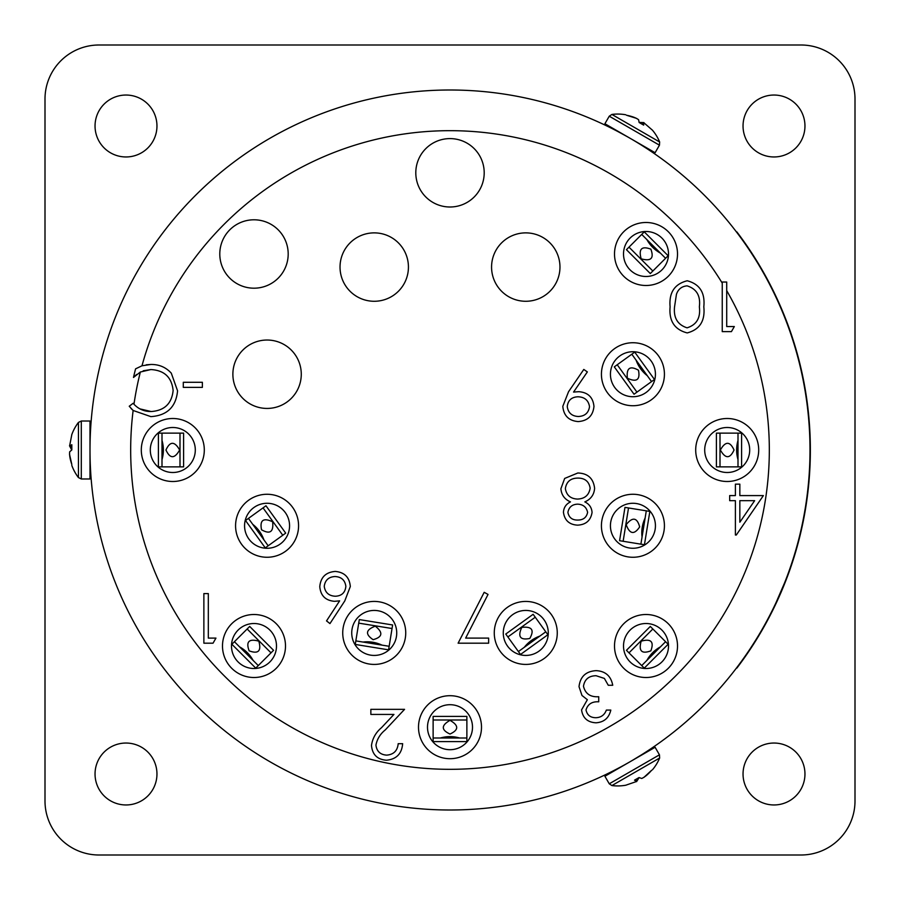 <?xml version="1.0" encoding="UTF-8"?>
<svg xmlns="http://www.w3.org/2000/svg" width="900" height="900" viewBox="0 0 900 900"><rect width="100%" height="100%" fill="white"/><g stroke="black" fill="none" stroke-linecap="round" stroke-linejoin="round"><path stroke-width="1.35" d="M774 743.04A30.96 30.96 0 0 0 743.04 774A30.96 30.96 0 0 0 774 804.96A30.96 30.96 0 0 0 804.96 774A30.96 30.96 0 0 0 774 743.04M126 743.04A30.96 30.96 0 0 0 95.04 774A30.96 30.96 0 0 0 126 804.96A30.96 30.96 0 0 0 156.96 774A30.96 30.96 0 0 0 126 743.04M126 95.04A30.96 30.96 0 0 0 95.04 126A30.96 30.96 0 0 0 126 156.96A30.96 30.96 0 0 0 156.96 126A30.96 30.96 0 0 0 126 95.04M774 95.04A30.96 30.96 0 0 0 743.04 126A30.96 30.96 0 0 0 774 156.96A30.96 30.96 0 0 0 804.96 126A30.96 30.96 0 0 0 774 95.04M801 855A54 54 0 0 0 855 801L855 99A54 54 0 0 0 801 45L99 45A54 54 0 0 0 45 99L45 801A54 54 0 0 0 99 855L801 855M195.3 450A22.5 22.5 0 0 1 172.8 472.5A22.5 22.5 0 0 1 150.3 450A22.5 22.5 0 0 1 172.8 427.5A22.5 22.5 0 0 1 195.3 450M141.3 450A31.5 31.5 0 0 1 172.8 418.5A31.5 31.5 0 0 1 204.3 450A31.5 31.5 0 0 1 172.8 481.5A31.5 31.5 0 0 1 141.3 450M179.64 450C174.611 458.91 170.055 458.91 165.96 450C170.044 441.09 174.6 441.09 179.64 450M162 440.37C163.834 446.794 163.834 453.206 162 459.63M162 433.125L183.6 433.125L183.6 466.875L158.4 466.875L158.4 433.125L162 433.125L162 466.875M450 138.6A34.2 34.2 0 0 1 484.2 172.8A34.2 34.2 0 0 1 450 207A34.2 34.2 0 0 1 415.8 172.8A34.2 34.2 0 0 1 450 138.6M253.991 219.791A34.2 34.2 0 0 1 288.191 253.991A34.2 34.2 0 0 1 253.991 288.191A34.2 34.2 0 0 1 219.791 253.991A34.2 34.2 0 0 1 253.991 219.791M267.075 340.031A34.2 34.2 0 0 1 301.275 374.231A34.2 34.2 0 0 1 267.075 408.431A34.2 34.2 0 0 1 232.875 374.231A34.2 34.2 0 0 1 267.075 340.031M655.099 152.719L604.901 123.739L609.255 116.201L659.452 145.181L655.099 152.719M636.592 118.384L626.546 115.245C632.014 116.325 636.03 117.821 638.595 119.745L639.146 122.513L643.669 125.123L643.691 122.591L652.444 130.196M643.905 122.603L639.135 122.4M604.901 776.261L655.099 747.281L659.452 754.819L609.255 783.799L604.901 776.261M643.894 777.398L651.634 770.276C647.966 774.472 644.659 777.195 641.711 778.466L639.034 777.555L634.523 780.154L636.705 781.447L625.736 785.227M636.581 781.627L639.146 777.6M90 421.02L90 478.98L81.293 478.98L81.293 421.02L90 421.02M69.514 454.219L71.82 464.49C70.02 459.214 69.311 454.984 69.683 451.8L71.82 449.933L71.82 444.724L69.604 445.961L71.82 434.588M69.514 445.77L71.719 450M808.594 414.326L809.482 424.879M808.875 417.375L810.079 435.892M809.707 428.366L810.191 438.952M804.634 386.021L806.366 396.473M805.163 389.036L807.829 407.407M806.861 399.938L808.178 410.445M798.446 358.121L801 368.404M799.222 361.091L803.329 379.181M801.776 371.812L803.925 382.185M790.076 330.795L793.429 340.841M791.077 333.697L796.613 351.405M794.475 344.183L797.434 354.353M779.558 304.223L783.697 313.965M780.784 307.035L787.702 324.248M785.002 317.216L788.76 327.127M766.969 278.561L771.874 287.955M768.42 281.273L776.678 297.877M773.426 291.082L777.96 300.668M752.389 253.991L758.014 262.957M754.043 256.567L763.594 272.475M759.814 265.961L765.101 275.153M736.594 232.132L736.875 231.919A360.36 360.36 0 0 1 736.875 668.081L736.594 667.867M810.326 455.197L810.067 464.468M810.293 456.941L809.933 467.539M809.719 471.431L808.942 481.984M809.528 474.491L807.795 492.964M808.605 485.471L807.413 496.001M806.895 499.86L805.275 510.334M806.456 502.897L803.261 521.179M804.668 513.776L802.643 524.183M801.821 527.985L799.38 538.29M801.146 530.977L796.511 548.944M798.502 541.688L795.656 551.891M790.144 569.002L788.242 574.301M788.816 572.738L788.569 573.401M785.059 582.637L776.239 603.067M760.691 632.565L760.072 633.611M757.778 637.436L752.738 645.469M762.221 629.944L758.329 636.525M761.771 630.709L758.396 636.413M752.186 646.324L751.793 646.92M632.351 760.399L641.779 754.661M617.974 768.409L612.9 771.03M90 465.48L90.529 469.44L90.259 463.748M810 450A360 360 0 0 1 450 810A360 360 0 0 1 90 450A360 360 0 0 1 450 90A360 360 0 0 1 810 450A360 360 0 0 1 450 810A360 360 0 0 1 90 450L90 434.52M627.637 136.879L617.951 131.58M726.705 290.621L726.705 326.554L734.332 326.554L731.419 331.639L722.25 331.639L722.25 282.037L726.705 282.037L726.705 290.621A319.32 319.32 0 0 1 450 769.32A319.32 319.32 0 0 1 133.132 410.479L129.24 406.249L133.132 403.267L133.976 404.246C138.634 409.151 144.36 411.581 151.155 411.536C164.453 410.614 171.776 403.605 173.126 390.499C171.731 377.269 164.306 370.294 150.851 369.562L140.355 372.015L133.493 377.449A324.72 324.72 1.9 0 1 135.585 368.843L141.986 365.782L150.817 364.478C158.985 364.309 165.803 367.2 171.281 373.151L177.57 390.836C176.006 406.924 167.107 415.519 150.885 416.632L133.132 410.479L131.074 408.499M375.941 745.076C376.718 751.354 380.306 754.706 386.707 755.134C393.683 754.56 397.507 750.746 398.205 743.681L402.649 743.681C401.827 753.75 396.439 759.262 386.471 760.219C377.325 759.544 372.33 754.627 371.486 745.47C372.488 738.394 375.829 732.454 381.521 727.673L393.941 714.431L370.856 714.431L370.856 709.346L404.561 709.346L385.324 729.866C380.261 733.939 377.134 739.001 375.941 745.076M465.649 638.1L488.644 638.1L488.644 643.185L458.111 643.185L484.189 592.312L488.036 594.428L465.649 638.1M586.012 709.931C587.104 715.117 590.434 717.716 595.991 717.716C601.087 717.491 604.553 714.949 606.364 710.077L610.819 710.077C608.962 717.986 604.046 722.227 596.048 722.801C587.621 722.374 582.795 718.076 581.558 709.909L587.351 699.705L581.985 695.475L579.015 686.655C580.23 676.575 585.945 671.242 596.183 670.646C605.464 671.164 610.976 676.035 612.731 685.271L608.276 685.271L604.384 678.42L596.104 675.731C588.859 675.81 584.64 679.309 583.47 686.227C585.304 693.765 590.389 697.264 598.736 696.724L598.736 701.809C592.065 701.404 587.824 704.115 586.012 709.931M577.53 525.15C569.261 524.644 564.57 520.346 563.445 512.28C563.749 507.499 566.089 504.034 570.488 501.896C564.604 499.331 561.409 494.944 560.903 488.711L564.66 478.44L577.822 472.995C587.846 473.31 593.438 478.418 594.607 488.306C594.113 494.707 590.85 499.241 584.82 501.896C589.275 504.056 591.694 507.555 592.065 512.415C590.738 520.504 585.889 524.745 577.53 525.15M562.804 406.339L568.519 391.77L583.796 369.439L587.351 371.914L573.559 392.074L578.779 391.691C587.981 392.389 593.044 397.282 593.966 406.395C592.999 415.811 587.745 420.874 578.183 421.582C568.811 420.784 563.692 415.71 562.804 406.339M670.095 306.821C668.857 292.68 674.561 283.995 687.217 280.766C699.716 284.074 705.24 292.759 703.811 306.821C705.274 320.906 699.739 329.603 687.217 332.921C674.572 329.67 668.857 320.974 670.095 306.821M739.845 495.585L763.38 495.585L736.301 535.016L735.39 535.016L735.39 500.67L729.675 500.67L729.675 495.585L735.39 495.585L735.39 484.144L739.845 484.144L739.845 495.585M350.314 586.541L344.767 600.952L329.963 623.587L326.531 620.899L339.637 600.851L334.507 601.324C325.485 600.536 320.58 595.631 319.781 586.631C320.659 577.249 325.822 572.186 335.284 571.433C344.509 572.265 349.515 577.305 350.314 586.541M208.316 638.1L215.955 638.1L213.041 643.185L203.873 643.185L203.873 593.584L208.316 593.584L208.316 638.1M183.296 382.286L202.376 382.286L202.376 387.371L183.296 387.371L183.296 382.286M641.768 145.328L646.571 148.41M755.46 640.508L755.021 641.216M756.124 639.439L755.415 640.586M752.67 644.906L751.5 646.729M784.732 582.502L775.913 602.91M687.071 327.825C696.634 324.832 700.729 317.835 699.356 306.844C700.729 295.853 696.634 288.855 687.071 285.851C681.716 286.346 678.161 289.181 676.429 294.368L674.55 306.844C673.414 317.779 677.587 324.776 687.071 327.825M589.523 406.642C588.454 400.286 584.595 397.001 577.957 396.787C571.534 397.046 567.967 400.343 567.259 406.642C568.192 412.92 571.916 416.205 578.408 416.498C584.887 416.183 588.589 412.897 589.523 406.642M754.639 500.67L739.845 500.67L739.845 522.214L754.639 500.67M567.9 512.449C568.969 517.624 572.265 520.166 577.778 520.054C583.268 520.054 586.541 517.489 587.61 512.347C586.474 507.116 583.133 504.382 577.597 504.157C572.085 504.394 568.856 507.161 567.9 512.449M565.358 488.621C566.528 495.27 570.566 498.746 577.485 499.072C584.764 498.791 588.994 495.157 590.153 488.16C588.994 481.421 584.865 478.058 577.778 478.08C570.577 478.192 566.438 481.702 565.358 488.621M324.236 586.361C325.181 592.661 328.916 595.946 335.441 596.239C341.752 595.89 345.218 592.605 345.859 586.361C345.015 580.163 341.415 576.889 335.048 576.529C328.68 576.889 325.08 580.163 324.236 586.361M133.627 403.853L133.976 404.246A319.32 319.32 0 0 1 140.355 372.015M139.905 408.881L151.155 411.536M150.851 369.562L143.224 370.789M136.654 374.423L133.493 377.449M146.194 364.804L150.817 364.478M285.322 512.618A22.5 22.5 0 0 1 280.226 544.028A22.5 22.5 0 0 1 248.816 538.931A22.5 22.5 0 0 1 253.912 507.521A22.5 22.5 0 0 1 285.322 512.618M241.526 544.196A31.5 31.5 0 0 1 248.648 500.22A31.5 31.5 0 0 1 292.624 507.353A31.5 31.5 0 0 1 285.491 551.317A31.5 31.5 0 0 1 241.526 544.196M272.621 521.775C273.746 531.934 270.056 534.6 261.529 529.774C259.627 520.166 263.317 517.5 272.621 521.775M252.686 524.284C257.918 528.413 261.675 533.621 263.936 539.899M248.445 518.4L265.961 505.766L285.705 533.137L265.264 547.886L245.52 520.504L248.445 518.4L268.178 545.771M614.678 387.382A22.5 22.5 0 0 1 619.774 355.973A22.5 22.5 0 0 1 651.184 361.069A22.5 22.5 0 0 1 646.087 392.479A22.5 22.5 0 0 1 614.678 387.382M658.474 355.804A31.5 31.5 0 0 1 651.352 399.78A31.5 31.5 0 0 1 607.376 392.647A31.5 31.5 0 0 1 614.509 348.683A31.5 31.5 0 0 1 658.474 355.804M627.379 378.225C626.254 368.066 629.944 365.4 638.471 370.226C640.373 379.834 636.683 382.5 627.379 378.225M647.314 375.716C642.082 371.588 638.325 366.379 636.064 360.101M651.555 381.6L634.039 394.234L614.295 366.863L634.736 352.114L654.48 379.496L651.555 381.6L631.822 354.229M610.717 522.169A22.5 22.5 0 0 1 636.525 503.561A22.5 22.5 0 0 1 655.144 529.369A22.5 22.5 0 0 1 629.325 547.976A22.5 22.5 0 0 1 610.717 522.169M664.02 530.809A31.5 31.5 0 0 1 627.885 556.864A31.5 31.5 0 0 1 601.83 520.729A31.5 31.5 0 0 1 637.965 494.674A31.5 31.5 0 0 1 664.02 530.809M626.175 524.678C632.565 516.69 637.065 517.421 639.675 526.871C634.23 535.005 629.73 534.274 626.175 524.678M642.049 536.996C641.273 530.381 642.296 524.048 645.131 517.995M640.89 544.163L619.571 540.697L624.971 507.386L649.845 511.414L644.445 544.736L640.89 544.163L646.29 510.84M512.618 614.678A22.5 22.5 0 0 1 544.028 619.774A22.5 22.5 0 0 1 538.931 651.184A22.5 22.5 0 0 1 507.521 646.087A22.5 22.5 0 0 1 512.618 614.678M544.196 658.474A31.5 31.5 0 0 1 500.22 651.352A31.5 31.5 0 0 1 507.353 607.376A31.5 31.5 0 0 1 551.317 614.509A31.5 31.5 0 0 1 544.196 658.474M521.775 627.379C531.934 626.254 534.6 629.944 529.774 638.471C520.166 640.373 517.5 636.683 521.775 627.379M524.284 647.314C528.413 642.082 533.621 638.325 539.899 636.064M518.4 651.555L505.766 634.039L533.137 614.295L547.886 634.736L520.504 654.48L518.4 651.555L545.771 631.822M377.831 610.717A22.5 22.5 0 0 1 396.439 636.525A22.5 22.5 0 0 1 370.631 655.144A22.5 22.5 0 0 1 352.024 629.325A22.5 22.5 0 0 1 377.831 610.717M369.191 664.02A31.5 31.5 0 0 1 343.136 627.885A31.5 31.5 0 0 1 379.271 601.83A31.5 31.5 0 0 1 405.326 637.965A31.5 31.5 0 0 1 369.191 664.02M375.322 626.175C383.31 632.565 382.579 637.065 373.129 639.675C364.995 634.23 365.726 629.73 375.322 626.175M363.004 642.049C369.619 641.273 375.952 642.296 382.005 645.131M355.838 640.89L359.303 619.571L392.614 624.971L388.586 649.845L355.264 644.445L355.838 640.89L389.16 646.29M630.101 269.899A22.5 22.5 0 0 1 630.101 238.084A22.5 22.5 0 0 1 661.916 238.084A22.5 22.5 0 0 1 661.916 269.899A22.5 22.5 0 0 1 630.101 269.899M668.284 231.716A31.5 31.5 0 0 1 668.284 276.266A31.5 31.5 0 0 1 623.734 276.266A31.5 31.5 0 0 1 623.734 231.716A31.5 31.5 0 0 1 668.284 231.716M641.171 258.829C638.426 248.974 641.655 245.745 650.846 249.154C654.255 258.334 651.038 261.562 641.171 258.829M660.454 253.159C654.626 249.919 650.081 245.385 646.841 239.546M665.584 258.289L650.306 273.555L626.445 249.694L641.711 234.416L644.265 231.874L668.126 255.735L665.584 258.289L641.711 234.416M704.7 450A22.5 22.5 0 0 1 727.2 427.5A22.5 22.5 0 0 1 749.7 450A22.5 22.5 0 0 1 727.2 472.5A22.5 22.5 0 0 1 704.7 450M758.7 450A31.5 31.5 0 0 1 727.2 481.5A31.5 31.5 0 0 1 695.7 450A31.5 31.5 0 0 1 727.2 418.5A31.5 31.5 0 0 1 758.7 450M720.36 450C725.389 441.09 729.945 441.09 734.04 450C729.956 458.91 725.4 458.91 720.36 450M738 459.63C736.166 453.206 736.166 446.794 738 440.37M738 466.875L716.4 466.875L716.4 433.125L741.6 433.125L741.6 466.875L738 466.875L738 433.125M630.101 630.101A22.5 22.5 0 0 1 661.916 630.101A22.5 22.5 0 0 1 661.916 661.916A22.5 22.5 0 0 1 630.101 661.916A22.5 22.5 0 0 1 630.101 630.101M668.284 668.284A31.5 31.5 0 0 1 623.734 668.284A31.5 31.5 0 0 1 623.734 623.734A31.5 31.5 0 0 1 668.284 623.734A31.5 31.5 0 0 1 668.284 668.284M641.171 641.171C651.026 638.426 654.255 641.655 650.846 650.846C641.666 654.255 638.438 651.038 641.171 641.171M646.841 660.454C650.081 654.626 654.615 650.081 660.454 646.841M641.711 665.584L626.445 650.306L650.306 626.445L665.584 641.711L668.126 644.265L644.265 668.126L641.711 665.584L665.584 641.711M450 704.7A22.5 22.5 0 0 1 472.5 727.2A22.5 22.5 0 0 1 450 749.7A22.5 22.5 0 0 1 427.5 727.2A22.5 22.5 0 0 1 450 704.7M450 758.7A31.5 31.5 0 0 1 418.5 727.2A31.5 31.5 0 0 1 450 695.7A31.5 31.5 0 0 1 481.5 727.2A31.5 31.5 0 0 1 450 758.7M450 720.36C458.91 725.389 458.91 729.945 450 734.04C441.09 729.956 441.09 725.4 450 720.36M440.37 738C446.794 736.166 453.206 736.166 459.63 738M433.125 738L433.125 716.4L466.875 716.4L466.875 741.6L433.125 741.6L433.125 738L466.875 738M269.899 630.101A22.5 22.5 0 0 1 269.899 661.916A22.5 22.5 0 0 1 238.084 661.916A22.5 22.5 0 0 1 238.084 630.101A22.5 22.5 0 0 1 269.899 630.101M231.716 668.284A31.5 31.5 0 0 1 231.716 623.734A31.5 31.5 0 0 1 276.266 623.734A31.5 31.5 0 0 1 276.266 668.284A31.5 31.5 0 0 1 231.716 668.284M258.829 641.171C261.574 651.026 258.345 654.255 249.154 650.846C245.745 641.666 248.963 638.438 258.829 641.171M239.546 646.841C245.374 650.081 249.919 654.615 253.159 660.454M234.416 641.711L249.694 626.445L273.555 650.306L255.735 668.126L231.874 644.265L234.416 641.711L258.289 665.584M525.769 232.875A34.2 34.2 0 0 1 559.969 267.075A34.2 34.2 0 0 1 525.769 301.275A34.2 34.2 0 0 1 491.569 267.075A34.2 34.2 0 0 1 525.769 232.875M374.231 232.875A34.2 34.2 0 0 1 408.431 267.075A34.2 34.2 0 0 1 374.231 301.275A34.2 34.2 0 0 1 340.031 267.075A34.2 34.2 0 0 1 374.231 232.875M180 433.125L180 466.875M625.759 114.772A45.439 45.439 0 0 0 611.91 114.435L659.655 141.998L659.452 145.181M652.433 769.815A45.439 45.439 0 0 0 659.655 758.002L611.91 785.565L609.255 783.799M71.809 465.401A45.439 45.439 0 0 0 78.435 477.562L78.435 422.438L81.293 421.02M722.25 283.129A319.32 319.32 0 0 0 141.986 365.782M263.048 507.87L282.78 535.252M636.952 392.13L617.22 364.748M623.126 541.283L628.526 507.96M507.87 636.952L535.252 617.22M358.718 623.126L392.04 628.526M652.849 271.012L628.988 247.151M720 466.875L720 433.125M628.988 652.849L652.849 628.988M433.125 720L466.875 720M247.151 628.988L271.012 652.849M611.91 114.435L609.255 116.201M642.296 124.279L643.691 122.591M659.655 141.998A45.439 45.439 0 0 0 652.264 129.971M659.655 758.002L659.452 754.819M635.94 779.4L636.705 781.447M611.91 785.565A45.439 45.439 0 0 0 626.018 785.171M78.435 477.562L81.293 478.98M71.764 446.321L69.604 445.961M78.435 422.438A45.439 45.439 0 0 0 71.719 434.846"/></g></svg>

